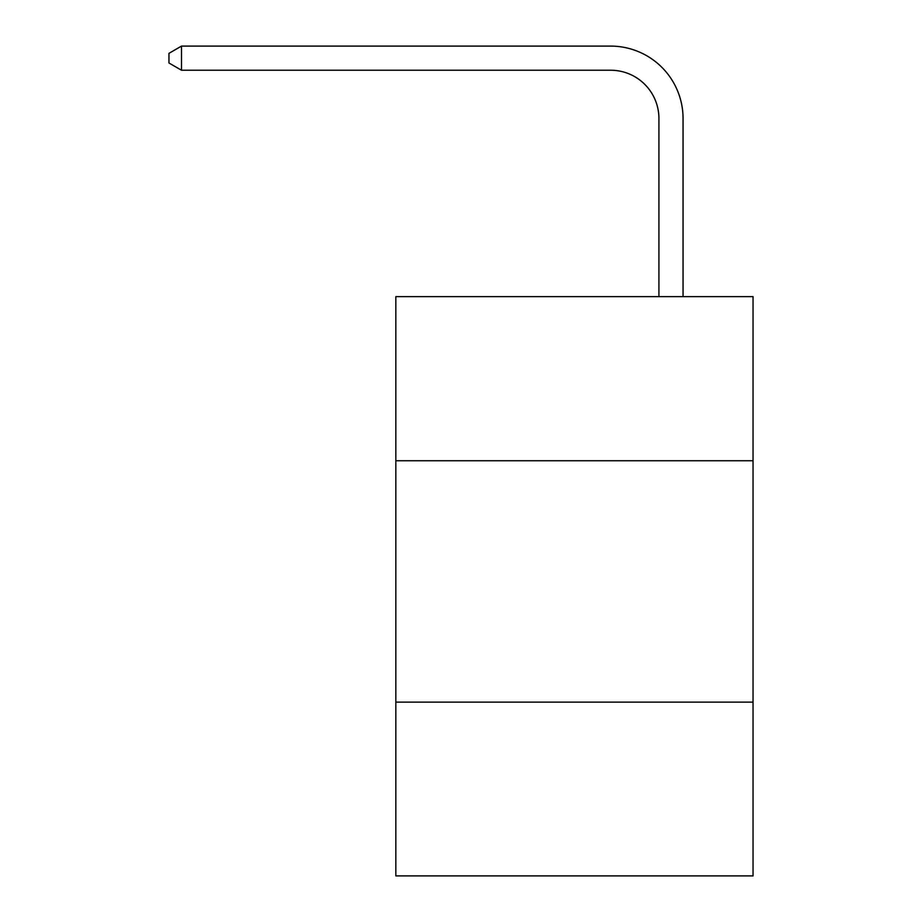 <?xml version="1.0" encoding="UTF-8"?>
<svg xmlns="http://www.w3.org/2000/svg" width="922" height="922" viewBox="0 0 922 922"><rect width="100%" height="100%" fill="white"/><g stroke="black" fill="none" stroke-linecap="round" stroke-linejoin="round"><path stroke-width="1.38" d="M753.043 460.758L753.043 296.63L395.838 296.63L395.838 460.758L753.043 460.758L753.043 875.9L395.838 875.9L395.838 460.758M753.043 702.115L395.838 702.115M658.919 296.63L658.919 118.512A48.267 48.267 -176.2 0 0 610.641 70.233L181.507 70.233L168.957 62.996L168.957 53.338L181.507 46.1L610.641 46.1A72.412 72.412 3.8 0 1 683.052 118.512L683.052 296.63M658.919 118.512A48.267 48.267 -176.2 0 0 610.641 70.233A48.267 48.267 -176.2 0 1 658.919 118.512A48.267 48.267 -176.2 0 0 610.641 70.233A48.267 48.267 -176.2 0 1 658.919 118.512A48.267 48.267 -176.2 0 0 610.641 70.233A48.267 48.267 -176.2 0 1 658.919 118.512A48.267 48.267 -176.2 0 0 610.641 70.233A48.267 48.267 -176.2 0 1 658.919 118.512A48.267 48.267 -176.2 0 0 610.641 70.233A48.267 48.267 -176.2 0 1 658.919 118.512A48.267 48.267 -176.2 0 0 610.641 70.233A48.267 48.267 -176.2 0 1 658.919 118.512A48.267 48.267 -176.2 0 0 610.641 70.233A48.267 48.267 -176.2 0 1 658.919 118.512A48.267 48.267 -176.2 0 0 610.641 70.233A48.267 48.267 -176.2 0 1 658.919 118.512A48.267 48.267 -176.2 0 0 610.641 70.233A48.267 48.267 -176.2 0 1 658.919 118.512A48.267 48.267 -176.2 0 0 610.641 70.233A48.267 48.267 -176.2 0 1 658.919 118.512A48.267 48.267 -176.2 0 0 610.641 70.233A48.267 48.267 -176.2 0 1 658.919 118.512A48.267 48.267 -176.2 0 0 610.641 70.233A48.267 48.267 -176.2 0 1 658.919 118.512A48.267 48.267 -176.2 0 0 610.641 70.233A48.267 48.267 -176.2 0 1 658.919 118.512A48.267 48.267 -176.2 0 0 610.641 70.233A48.267 48.267 -176.2 0 1 658.919 118.512A48.267 48.267 -176.2 0 0 610.641 70.233A48.267 48.267 -176.2 0 1 658.919 118.512A48.267 48.267 -176.2 0 0 610.641 70.233A48.267 48.267 -176.2 0 1 658.919 118.512A48.267 48.267 -176.2 0 0 610.641 70.233A48.267 48.267 -176.2 0 1 658.919 118.512A48.267 48.267 -176.2 0 0 610.641 70.233A48.267 48.267 -176.2 0 1 658.919 118.512A48.267 48.267 -176.2 0 0 610.641 70.233A48.267 48.267 -176.2 0 1 658.919 118.512A48.267 48.267 -176.2 0 0 610.641 70.233A48.267 48.267 -176.2 0 1 658.919 118.512A48.267 48.267 -176.2 0 0 610.641 70.233A48.267 48.267 -176.2 0 1 658.919 118.512A48.267 48.267 -176.2 0 0 610.641 70.233A48.267 48.267 -176.2 0 1 658.919 118.512A48.267 48.267 -176.2 0 0 610.641 70.233A48.267 48.267 -176.2 0 1 658.919 118.512A48.267 48.267 -176.2 0 0 610.641 70.233A48.267 48.267 -176.2 0 1 658.919 118.512A48.267 48.267 -176.2 0 0 610.641 70.233A48.267 48.267 -176.2 0 1 658.919 118.512A48.267 48.267 -176.2 0 0 610.641 70.233A48.267 48.267 -176.2 0 1 658.919 118.512A48.267 48.267 -176.2 0 0 610.641 70.233A48.267 48.267 -176.2 0 1 658.919 118.512A48.267 48.267 -176.2 0 0 610.641 70.233A48.267 48.267 -176.2 0 1 658.919 118.512A48.267 48.267 -176.2 0 0 610.641 70.233A48.267 48.267 -176.2 0 1 658.919 118.512A48.267 48.267 -176.2 0 0 610.641 70.233A48.267 48.267 -176.2 0 1 658.919 118.512A48.267 48.267 -176.2 0 0 610.641 70.233A48.267 48.267 -176.2 0 1 658.919 118.512A48.267 48.267 -176.2 0 0 610.641 70.233A48.267 48.267 -176.2 0 1 658.919 118.512A48.267 48.267 -176.2 0 0 610.641 70.233A48.267 48.267 -176.2 0 1 658.919 118.512A48.267 48.267 -176.2 0 0 610.641 70.233A48.267 48.267 -176.2 0 1 658.919 118.512A48.267 48.267 -176.2 0 0 610.641 70.233A48.267 48.267 -176.2 0 1 658.919 118.512A48.267 48.267 -176.2 0 0 610.641 70.233M181.507 70.233L181.507 46.1L610.641 46.1"/></g></svg>
